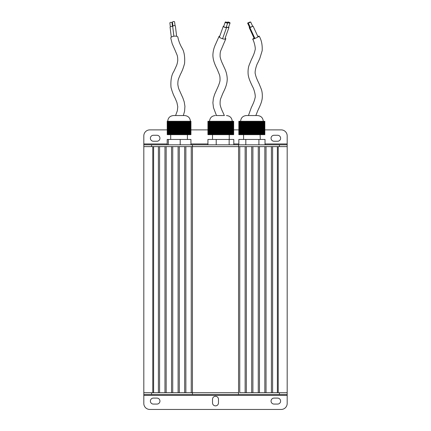 <?xml version="1.0" encoding="UTF-8"?>
<svg xmlns="http://www.w3.org/2000/svg" width="431" height="431" viewBox="0 0 431 431"><rect width="100%" height="100%" fill="white"/><g stroke="black" fill="none" stroke-linecap="round" stroke-linejoin="round"><path stroke-width="0.65" d="M287.181 146.615L287.181 144.821L238.558 144.821L238.558 146.615L239.755 146.615L239.755 392.722L287.181 392.722L287.181 146.615L191.245 146.615L191.245 392.722L192.441 392.722L192.441 146.615L143.819 146.615L143.819 392.722L238.558 392.722L238.558 146.615L192.441 146.615L192.441 144.821L143.819 144.821L143.819 146.615M278.221 392.722L278.221 146.615L277.386 146.615L277.386 392.722L278.221 392.722M272.607 392.722L272.607 146.615M271.411 392.722L271.411 146.615M266.035 392.722L266.035 146.615M264.844 392.722L264.844 146.615M259.467 392.722L259.467 146.615M258.271 392.722L258.271 146.615M252.895 392.722L252.895 146.615M251.699 392.722L251.699 146.615M246.322 392.722L246.322 146.615M245.131 392.722L245.131 146.615M238.558 394.516L238.558 392.722L192.441 392.722L192.441 394.516L287.181 394.516L287.181 392.722M185.869 392.722L185.869 146.615M184.678 392.722L184.678 146.615M179.301 392.722L179.301 146.615M178.105 392.722L178.105 146.615M172.729 392.722L172.729 146.615M171.533 392.722L171.533 146.615M166.156 392.722L166.156 146.615M164.965 392.722L164.965 146.615M159.589 392.722L159.589 146.615M158.392 392.722L158.392 146.615M153.614 392.722L153.614 146.615L152.779 146.615L152.779 392.722L153.614 392.722M167.185 143.943L143.819 143.943L143.819 135.862A5.975 5.975 0 0 1 149.789 129.887L167.185 129.887M190.938 129.887L207.936 129.887M233.812 129.887L238.844 129.887M265.033 129.887L281.211 129.887A5.975 5.975 0 0 1 287.181 135.862L287.181 143.943L265.033 143.943M238.558 144.821L192.441 144.821M151.583 144.821L151.583 146.615M279.417 144.821L279.417 146.615M287.181 144.821L287.181 143.943M143.819 143.943L143.819 144.821M274.041 141.239A2.985 2.985 0 0 1 271.056 138.249A2.985 2.985 0 0 1 274.041 135.264L277.623 135.264A2.985 2.985 0 0 1 280.613 138.249A2.985 2.985 0 0 1 277.623 141.239L274.041 141.239M156.959 135.264A2.985 2.985 0 0 1 159.944 138.249A2.985 2.985 0 0 1 156.959 141.239L153.377 141.239A2.985 2.985 0 0 1 150.387 138.249A2.985 2.985 0 0 1 153.377 135.264L156.959 135.264M215.5 405.867A2.985 2.985 0 0 1 212.515 402.877L212.515 399.295A2.985 2.985 0 0 1 215.5 396.31A2.985 2.985 0 0 1 218.485 399.295L218.485 402.877A2.985 2.985 0 0 1 215.5 405.867M287.181 395.394L287.181 403.475A5.975 5.975 0 0 1 281.211 409.45L149.789 409.45A5.975 5.975 0 0 1 143.819 403.475L143.819 395.394L287.181 395.394L287.181 394.516M143.819 392.722L143.819 394.516L192.441 394.516M279.417 394.516L279.417 392.722M151.583 394.516L151.583 392.722M143.819 394.516L143.819 395.394M156.959 398.099A2.985 2.985 0 0 1 159.944 401.089A2.985 2.985 0 0 1 156.959 404.073L153.377 404.073A2.985 2.985 0 0 1 150.387 401.089A2.985 2.985 0 0 1 153.377 398.099L156.959 398.099M274.041 404.073A2.985 2.985 0 0 1 271.056 401.089A2.985 2.985 0 0 1 274.041 398.099L277.623 398.099A2.985 2.985 0 0 1 280.613 401.089A2.985 2.985 0 0 1 277.623 404.073L274.041 404.073M257.851 36.5A3.583 0.323 155.3 0 1 259.193 36.145A3.583 0.323 155.3 0 1 259.198 36.156A3.583 0.323 155.3 0 1 256.133 37.923A3.583 0.323 155.3 0 1 252.695 39.162A3.583 0.323 155.3 0 1 252.69 39.156A3.583 0.323 155.3 0 1 254.096 38.208M240.59 121.283C240.94 117.798 242.863 115.891 246.349 115.551L257.528 115.551C261.019 115.891 262.937 117.798 263.287 121.283M241.683 134.666L241.349 134.666L241.365 121.283L241.78 121.283L241.78 134.666L241.678 121.283M241.78 121.283L242.098 121.283L242.098 134.666L242.001 121.283M242.098 121.283L242.734 121.283L242.734 134.666L242.637 121.283L242.621 134.666L242.319 121.283L242.416 134.666M242.734 121.283L243.052 121.283L243.052 134.666L242.955 121.283L242.734 134.666M243.052 121.283L243.37 121.283L243.37 134.666L243.262 121.283M251.149 134.666L250.551 134.666L250.551 121.283L251.332 121.283L251.332 134.666L251.149 121.283M251.332 121.283L251.93 121.283L251.93 134.666L251.747 121.283M251.93 121.283L253.719 121.283L253.719 134.666L253.536 121.283M253.719 121.283L254.317 121.283L254.317 134.666L254.134 121.283M261.407 121.283L261.407 134.666L261.127 134.666L261.127 121.283L262.614 121.283L262.608 134.666L262.522 121.283M248.164 121.283L248.348 134.666L248.164 121.283L247.75 121.283L247.566 134.666L247.75 121.283M248.762 121.283L248.946 134.666L248.762 121.283L248.348 121.283M249.36 121.283L249.544 134.666L249.36 121.283L248.946 121.283M249.953 121.283L250.142 134.666L249.953 121.283L249.544 121.283M250.734 134.666L250.734 121.283M252.345 121.283L252.528 134.666L252.345 121.283M253.536 134.666L252.943 134.666L252.943 121.283M253.126 134.666L253.126 121.283M254.732 121.283L254.915 134.666L254.732 121.283L254.317 121.283M255.33 121.283L255.513 134.666L255.33 121.283L254.915 121.283M255.928 121.283L256.111 134.666L255.928 121.283L255.513 121.283M256.52 121.283L256.704 134.666L256.52 121.283L256.111 121.283M257.118 121.283L257.302 134.666L257.118 121.283L256.704 121.283M257.716 121.283L257.9 134.666L257.716 121.283L257.302 121.283M258.314 121.283L258.498 134.666L258.314 121.283L257.9 121.283M246.968 121.283L246.968 134.666L247.157 121.283L246.559 121.283L246.559 134.666L246.559 121.283M259.171 121.283L259.257 134.666L259.171 121.283L258.498 121.283M259.451 121.283L259.537 134.666L259.257 121.283M259.731 121.283L259.818 134.666L259.537 121.283M260.012 121.283L260.098 134.666L259.818 121.283M260.286 121.283L260.372 134.666L260.098 121.283M260.566 121.283L260.653 134.666L260.372 121.283M260.847 121.283L260.933 134.666L260.653 121.283M261.213 134.666L261.213 121.283M261.407 134.666L261.493 121.283M261.962 121.283L261.962 134.666L261.687 134.666L261.687 121.283M261.773 134.666L261.773 121.283M261.962 134.666L262.048 121.283M262.522 134.666L262.242 134.666L262.242 121.283M262.328 134.666L262.328 121.283M262.802 121.283L262.888 134.666L262.614 121.283M263.082 121.283L263.169 134.666L262.888 121.283M263.363 121.283L263.443 134.666L263.169 121.283M263.637 121.283L263.724 134.666L263.443 121.283M263.917 121.283L264.004 134.666L263.724 121.283M264.198 121.283L264.284 134.666L264.004 121.283M264.478 121.283L264.564 134.666L264.284 121.283M264.758 121.283L264.844 134.666L264.564 121.283M239.14 121.283L239.237 134.666L239.14 121.283L238.844 121.283L238.844 134.666L238.919 121.283M239.237 134.666L239.555 121.283L239.555 134.666L239.237 121.283M239.555 134.666L239.873 121.283L239.873 134.666L239.555 121.283M239.873 134.666L240.191 121.283L240.191 134.666L239.873 121.283M240.412 121.283L240.509 134.666L240.191 121.283M240.73 121.283L240.827 134.666L240.509 121.283M240.827 134.666L241.144 121.283L241.144 134.666L240.827 121.283M241.462 134.666L241.462 121.283M243.59 121.283L243.687 134.666L243.37 121.283M243.908 121.283L244.005 134.666L243.687 121.283M244.005 134.666L244.323 121.283L244.323 134.666L244.005 121.283M244.323 134.666L244.641 121.283L244.641 134.666L244.323 121.283M244.862 121.283L244.959 134.666L244.641 121.283M245.18 121.283L245.277 134.666L244.959 121.283M245.498 121.283L245.595 134.666L245.277 121.283M264.844 134.666L264.844 121.283M241.144 134.666L241.144 121.283M245.595 121.283L245.961 134.666L245.961 121.283L245.595 134.666M258.912 121.283L258.912 134.666L258.977 121.283M245.815 144.821L245.815 139.445L238.844 139.445L238.844 144.821M245.815 139.445L258.912 139.445L258.912 144.821M258.912 139.445L265.033 139.445L265.033 144.821M248.164 134.666L247.75 134.666M247.566 134.666L247.157 134.666M246.968 134.666L246.559 134.666M246.376 134.666L245.961 134.666M260.302 139.445L260.098 134.666M258.912 134.666L258.498 134.666M258.314 134.666L257.9 134.666M257.716 134.666L257.302 134.666M257.118 134.666L256.704 134.666M256.52 134.666L256.111 134.666M255.928 134.666L255.513 134.666M255.33 134.666L254.915 134.666M254.732 134.666L254.317 134.666M254.134 134.666L253.719 134.666M252.943 134.666L252.528 134.666M252.345 134.666L251.93 134.666M251.747 134.666L251.332 134.666M250.551 134.666L250.142 134.666M249.953 134.666L249.544 134.666M249.36 134.666L248.946 134.666M248.762 134.666L248.348 134.666M250.551 121.283L250.142 121.283M246.376 121.283L245.961 121.283M247.566 121.283L247.157 121.283M243.256 134.666L243.256 121.283M242.303 134.666L242.303 121.283M241.985 134.666L241.985 121.283M241.667 134.666L241.667 121.283M253.816 134.666L253.816 121.283M253.218 134.666L253.218 121.283M252.625 134.666L252.625 121.283M252.027 134.666L252.027 121.283M251.429 134.666L251.429 121.283M250.831 134.666L250.831 121.283M246.058 134.666L246.058 121.283M246.656 134.666L246.656 121.283M247.249 134.666L247.249 121.283M245.481 134.666L245.481 121.283M245.164 134.666L245.164 121.283M244.846 134.666L244.846 121.283M243.892 134.666L243.892 121.283M243.574 139.445L243.574 121.283M240.713 134.666L240.713 121.283M240.396 134.666L240.396 121.283M239.13 134.666L239.13 121.283M258.595 134.666L258.595 121.283M257.997 134.666L257.997 121.283M257.399 134.666L257.399 121.283M256.801 134.666L256.801 121.283M256.203 134.666L256.203 121.283M255.61 134.666L255.61 121.283M255.012 134.666L255.012 121.283M254.414 134.666L254.414 121.283M250.233 134.666L250.233 121.283M249.641 134.666L249.641 121.283M249.043 134.666L249.043 121.283M248.445 134.666L248.445 121.283M247.847 134.666L247.847 121.283M248.315 23.129L250.702 22.024L248.315 23.129L250.309 27.449L252.695 26.35L250.702 22.029M250.266 27.358L252.652 26.253M247.62 23.107L250.007 22.003L247.62 23.107L249.608 27.428L250.217 27.255M249.565 27.331L250.239 27.298M249.215 27.611L254.193 38.418M171.301 37.174L170.083 27.18A1.374 0.566 -7 0 1 171.554 26.436A1.374 0.566 -7 0 1 172.712 26.674M172.524 26.555L172.141 23.436A1.077 0.442 -7 0 1 172.567 23.01M170.337 26.797L169.868 22.929A1.077 0.442 -7 0 1 171.021 22.347A1.077 0.442 -7 0 1 172.001 22.671L172.475 26.533M183.337 115.551L184.587 111.187L184.931 106.333L184.193 101.802L182.9 98.026L179.258 89.923C178.644 88.748 178.165 86.879 177.82 84.304C177.944 79.035 178.364 79.503 180.417 74.342C182.076 71.325 183.466 67.678 184.587 63.4C185.055 56.326 184.08 51.003 181.661 47.432C179.727 43.827 178.466 40.422 177.884 37.222A3.583 1.476 173 0 0 174.609 36.145A3.583 1.476 173 0 0 170.768 38.09L172.19 43.72L175.158 50.449C177.216 55.61 177.637 55.141 177.761 60.41C177.416 62.98 176.931 64.855 176.322 66.029L173.914 71.325C171.5 74.897 170.525 80.22 170.988 87.294C172.114 91.571 173.504 95.219 175.158 98.236L176.899 102.433L177.771 106.716L177.34 110.772L175.573 115.551M167.406 134.666L167.406 121.283L167.39 134.666L167.454 121.283L167.438 134.666L167.508 121.283L167.751 134.666L167.718 121.283C168.063 117.798 169.981 115.891 173.472 115.551L184.651 115.551C188.137 115.891 190.06 117.798 190.41 121.283M167.751 121.283L167.821 134.666L167.804 121.283M167.848 121.283L167.874 134.666L167.821 121.283M173.165 134.666L172.626 134.666L172.626 121.283L173.332 121.283L173.332 134.666L173.165 121.283M173.332 121.283L174.954 121.283L174.954 134.666L174.792 121.283M174.954 121.283L175.498 121.283L175.498 134.666L175.331 121.283M175.498 121.283L176.037 121.283L176.037 134.666L175.875 121.283M167.751 134.666L167.767 121.283M167.907 121.283L167.923 134.666L167.874 121.283M167.961 121.283L167.977 134.666L167.923 121.283M168.015 121.283L168.031 134.666L167.977 121.283M168.063 121.283L168.079 134.666L168.031 121.283M168.117 121.283L168.133 134.666L168.079 121.283M168.171 121.283L168.187 134.666L168.133 121.283M168.187 134.666L168.187 121.283M167.336 121.283L167.336 134.666L167.298 121.283M167.233 121.283L167.233 134.666L167.196 121.283M168.833 121.283L169 134.666L168.833 121.283L168.327 121.283M169.378 121.283L169.545 134.666L169.378 121.283L169 121.283M169.916 121.283L170.083 134.666L169.916 121.283L169.545 121.283M170.46 121.283L170.622 134.666L170.46 121.283L170.083 121.283M170.999 121.283L171.166 134.666L170.999 121.283L170.622 121.283M171.543 121.283L171.705 134.666L171.543 121.283L171.166 121.283M172.082 121.283L172.249 134.666L172.082 121.283L171.705 121.283M172.788 134.666L172.788 121.283M174.248 121.283L174.248 134.666L173.709 134.666L173.709 121.283M173.871 134.666L173.871 121.283M174.248 134.666L174.415 121.283M176.414 121.283L176.581 134.666L176.414 121.283L176.037 121.283M176.958 121.283L177.119 134.666L176.958 121.283L176.581 121.283M177.497 121.283L177.664 134.666L177.497 121.283L177.119 121.283M178.035 121.283L178.202 134.666L178.035 121.283L177.664 121.283M178.579 121.283L178.746 134.666L178.579 121.283L178.202 121.283M179.118 121.283L179.285 134.666L179.118 121.283L178.746 121.283M179.662 121.283L179.829 134.666L179.662 121.283L179.285 121.283M180.664 121.283L180.815 134.666L180.664 121.283L179.829 121.283M181.155 121.283L181.3 134.666L181.155 121.283L180.815 121.283M181.64 121.283L181.79 134.666L181.64 121.283L181.3 121.283M182.13 121.283L182.281 134.666L182.13 121.283L181.79 121.283M182.62 121.283L182.771 134.666L182.62 121.283L182.281 121.283M183.11 121.283L183.261 134.666L183.11 121.283L182.771 121.283M183.601 121.283L183.751 134.666L183.601 121.283L183.261 121.283M184.576 121.283L184.576 134.666L184.091 134.666L184.091 121.283L187.173 121.283L187.173 134.666L187.022 121.283M184.236 134.666L184.236 121.283M184.576 134.666L184.727 121.283M185.556 121.283L185.556 134.666L185.066 134.666L185.066 121.283M185.217 134.666L185.217 121.283M185.556 134.666L185.707 121.283M186.537 121.283L186.537 134.666L186.047 134.666L186.047 121.283M186.197 134.666L186.197 121.283M186.537 134.666L186.688 121.283M187.512 121.283L187.663 134.666L187.512 121.283L187.173 121.283M188.002 121.283L188.153 134.666L188.002 121.283L187.663 121.283M188.492 121.283L188.643 134.666L188.492 121.283L188.153 121.283M188.983 121.283L189.134 134.666L188.983 121.283L188.643 121.283M189.473 121.283L189.624 134.666L189.473 121.283L189.134 121.283M189.958 121.283L190.109 134.666L189.958 121.283L189.624 121.283M190.448 121.283L190.599 134.666L190.448 121.283L190.109 121.283M167.724 121.283L167.406 121.283M172.626 121.283L172.249 121.283M184.091 121.283L183.751 121.283M190.599 134.666L190.938 134.666L190.938 121.283L190.599 121.283M168.327 134.666L168.462 121.283M180.201 121.283L180.201 134.666L180.325 121.283M168.327 144.821L168.327 139.445L167.185 139.445L167.185 144.821M168.327 139.445L180.201 139.445L180.201 144.821M180.201 139.445L190.938 139.445L190.938 144.821M190.448 134.666L190.109 134.666M189.958 134.666L189.624 134.666M189.473 134.666L189.134 134.666M188.983 134.666L188.643 134.666M188.492 134.666L188.153 134.666M188.002 134.666L187.663 134.666M187.512 134.666L187.173 134.666M187.022 134.666L186.688 134.666M186.047 134.666L185.707 134.666M185.066 134.666L184.727 134.666M184.091 134.666L183.751 134.666M183.601 134.666L183.261 134.666M183.11 134.666L182.771 134.666M182.62 134.666L182.281 134.666M182.13 134.666L181.79 134.666M181.64 134.666L181.3 134.666M181.155 134.666L180.815 134.666M180.664 134.666L180.325 134.666M180.201 134.666L179.829 134.666M179.662 134.666L179.285 134.666M179.118 134.666L178.746 134.666M178.579 134.666L178.202 134.666M178.035 134.666L177.664 134.666M177.497 134.666L177.119 134.666M176.958 134.666L176.581 134.666M176.414 134.666L176.037 134.666M175.875 134.666L175.498 134.666M175.331 134.666L174.954 134.666M174.792 134.666L174.415 134.666M173.709 134.666L173.332 134.666M172.626 134.666L172.249 134.666M172.082 134.666L171.705 134.666M171.543 134.666L171.166 134.666M170.999 134.666L170.622 134.666M170.46 134.666L170.083 134.666M169.916 134.666L169.545 134.666M169.378 134.666L169 134.666M168.833 134.666L168.462 134.666M175.665 134.666L175.665 121.283M175.126 134.666L175.126 121.283M174.582 134.666L174.582 121.283M174.043 134.666L174.043 121.283M173.499 134.666L173.499 121.283M172.96 134.666L172.96 121.283M179.996 134.666L179.996 121.283M179.458 134.666L179.458 121.283M178.913 134.666L178.913 121.283M178.375 134.666L178.375 121.283M177.831 134.666L177.831 121.283M177.292 134.666L177.292 121.283M176.748 134.666L176.748 121.283M176.209 134.666L176.209 121.283M172.416 134.666L172.416 121.283M171.877 134.666L171.877 121.283M171.333 134.666L171.333 121.283M170.795 134.666L170.795 121.283M170.25 134.666L170.25 121.283M169.712 134.666L169.712 121.283M169.167 134.666L169.167 121.283M168.629 134.666L168.629 121.283M172.933 26.016L172.459 22.132A1.077 0.442 -7 0 1 173.612 21.55A1.077 0.442 -7 0 1 174.593 21.873L175.067 25.758M173.898 36.226L172.691 26.339A1.363 0.56 -7 0 1 174.038 25.666A1.363 0.56 -7 0 1 175.395 26.065A1.363 0.56 -7 0 1 175.395 26.119L176.635 36.29M173.887 36.226L172.68 26.329A1.374 0.566 -7 0 0 172.68 26.383L173.876 36.226M225.197 37.966A3.583 0.997 -160.4 0 1 225.785 38.86A3.583 0.997 -160.4 0 1 224.465 39.162A3.583 0.997 -160.4 0 1 220.753 38.036A3.583 0.997 -160.4 0 1 219.034 36.452A3.583 0.997 -160.4 0 1 219.778 36.134M216.098 115.551L223.894 115.551M231.054 121.283L231.054 134.666L230.838 121.283L231.97 121.283L231.97 134.666L231.905 121.283M208.292 121.283L208.41 134.666L208.292 121.283L207.936 121.283L207.936 134.666L208.033 121.283M208.669 121.283L208.787 134.666L208.41 121.283M209.046 121.283L209.164 134.666L208.787 121.283M209.423 121.283L209.541 134.666L209.164 121.283M209.8 121.283L209.919 134.666L209.541 121.283M210.177 121.283L210.296 134.666L209.919 121.283M210.554 121.283L210.673 134.666L210.296 121.283M210.931 121.283L211.05 134.666L210.673 121.283M211.309 121.283L211.427 134.666L211.05 121.283M212.063 121.283L212.063 134.666L211.686 134.666L211.686 121.283L212.558 121.283L212.558 134.666L212.44 121.283M211.804 134.666L211.804 121.283M212.063 134.666L212.181 121.283M212.817 121.283L212.936 134.666L212.558 121.283M213.2 121.283L213.313 134.666L212.936 121.283M213.577 121.283L213.69 134.666L213.313 121.283M213.954 121.283L214.067 134.666L213.69 121.283M214.331 121.283L214.444 134.666L214.067 121.283M214.708 121.283L214.821 134.666L214.444 121.283M215.085 121.283L215.198 134.666L214.821 121.283M215.462 121.283L215.575 134.666L215.198 121.283M215.839 121.283L215.953 134.666L215.575 121.283M216.771 121.283L216.949 134.666L216.771 121.283L215.953 121.283M217.359 121.283L217.542 134.666L217.359 121.283L216.949 121.283M217.951 121.283L218.129 134.666L217.951 121.283L217.542 121.283M218.539 121.283L218.722 134.666L218.539 121.283L218.129 121.283M219.126 121.283L219.309 134.666L219.126 121.283L218.722 121.283M219.718 121.283L219.902 134.666L219.718 121.283L219.309 121.283M220.306 121.283L220.489 134.666L220.306 121.283L219.902 121.283M220.898 121.283L221.076 134.666L220.898 121.283L220.489 121.283M221.486 121.283L221.669 134.666L221.486 121.283L221.076 121.283M222.665 134.666L222.849 121.283L222.665 134.666L222.078 134.666L222.078 121.283L224.028 121.283L224.028 134.666L223.845 121.283M222.256 134.666L222.256 121.283M223.845 134.666L223.258 134.666L223.258 121.283M223.436 134.666L223.436 121.283M224.438 121.283L224.616 134.666L224.438 121.283L224.028 121.283M225.025 121.283L225.208 134.666L225.025 121.283L224.616 121.283M225.618 121.283L225.796 134.666L225.618 121.283L225.208 121.283M226.205 121.283L226.388 134.666L226.205 121.283L225.796 121.283M226.792 121.283L226.975 134.666L226.792 121.283L226.388 121.283M227.385 121.283L227.568 134.666L227.385 121.283L226.975 121.283M227.972 121.283L228.155 134.666L227.972 121.283L227.568 121.283M228.565 121.283L228.742 134.666L228.565 121.283L228.155 121.283M229.351 121.283L229.416 134.666L229.351 121.283L228.742 121.283M229.567 121.283L229.631 134.666L229.416 121.283M229.777 121.283L229.842 134.666L229.631 121.283M229.992 121.283L230.057 134.666L229.842 121.283M230.202 121.283L230.267 134.666L230.057 121.283M230.413 121.283L230.483 134.666L230.267 121.283M230.628 121.283L230.693 134.666L230.483 121.283M230.903 134.666L230.903 121.283M231.054 134.666L231.118 121.283M231.479 134.666L231.544 121.283L231.479 134.666L231.264 121.283M231.328 134.666L231.328 121.283M231.905 134.666L231.689 121.283M231.754 134.666L231.754 121.283M232.115 121.283L232.18 134.666L231.97 121.283M232.325 121.283L232.395 134.666L232.18 121.283M232.541 121.283L232.605 134.666L232.395 121.283M232.751 121.283L232.815 134.666L232.605 121.283M232.966 121.283L233.031 134.666L232.815 121.283M233.176 121.283L233.241 134.666L233.031 121.283M233.392 121.283L233.457 134.666L233.241 121.283M233.602 121.283L233.667 134.666L233.457 121.283M222.078 121.283L221.669 121.283M233.667 121.283L233.667 134.666M216.217 121.283L216.217 134.666L216.362 121.283M229.152 121.283L229.152 134.666L229.206 121.283M207.936 144.821L207.936 139.445L229.152 139.445L229.152 144.821M216.217 139.445L216.217 144.821M229.152 139.445L233.812 139.445L233.812 144.821M229.152 134.666L228.742 134.666M228.565 134.666L228.155 134.666M227.972 134.666L227.568 134.666M227.385 134.666L226.975 134.666M226.792 134.666L226.388 134.666M226.205 134.666L225.796 134.666M225.618 134.666L225.208 134.666M225.025 134.666L224.616 134.666M224.438 134.666L224.028 134.666M223.258 134.666L222.849 134.666M222.078 134.666L221.669 134.666M221.486 134.666L221.076 134.666M220.898 134.666L220.489 134.666M220.306 134.666L219.902 134.666M219.718 134.666L219.309 134.666M219.126 134.666L218.722 134.666M218.539 134.666L218.129 134.666M217.951 134.666L217.542 134.666M217.359 134.666L216.949 134.666M216.771 134.666L216.362 134.666M224.098 134.666L224.098 121.283M223.511 134.666L223.511 121.283M222.919 134.666L222.919 121.283M222.331 134.666L222.331 121.283M221.744 134.666L221.744 121.283M221.151 134.666L221.151 121.283M213.14 134.666L213.14 121.283M212.763 134.666L212.763 121.283M212.386 134.666L212.386 121.283M212.009 134.666L212.009 121.283M211.632 134.666L211.632 121.283M211.255 134.666L211.255 121.283M228.818 134.666L228.818 121.283M228.231 134.666L228.231 121.283M227.638 134.666L227.638 121.283M227.051 134.666L227.051 121.283M226.458 134.666L226.458 121.283M225.871 134.666L225.871 121.283M225.278 134.666L225.278 121.283M224.691 134.666L224.691 121.283M220.564 134.666L220.564 121.283M219.972 134.666L219.972 121.283M219.384 134.666L219.384 121.283M218.792 134.666L218.792 121.283M218.205 134.666L218.205 121.283M217.612 134.666L217.612 121.283M217.025 134.666L217.025 121.283M216.157 134.666L216.157 121.283M216.432 134.666L216.432 121.283M215.78 134.666L215.78 121.283M215.403 134.666L215.403 121.283M215.026 134.666L215.026 121.283M214.649 134.666L214.649 121.283M214.272 134.666L214.272 121.283M213.895 134.666L213.895 121.283M213.517 134.666L213.517 121.283M210.878 134.666L210.878 121.283M210.5 134.666L210.5 121.283M210.123 134.666L210.123 121.283M209.746 134.666L209.746 121.283M209.369 134.666L209.369 121.283M208.992 134.666L208.992 121.283M208.615 134.666L208.615 121.283M208.238 134.666L208.238 121.283M229.578 23.129A1.315 0.366 19.6 0 0 230.062 23.021A1.315 0.366 19.6 0 0 229.432 22.439A1.315 0.366 19.6 0 0 228.074 22.024A1.315 0.366 19.6 0 0 227.59 22.137A1.315 0.366 19.6 0 0 228.22 22.719A1.315 0.366 19.6 0 0 229.578 23.129M226.345 26.846A1.315 0.366 19.6 0 0 228.037 27.455A1.315 0.366 19.6 0 0 228.522 27.342L230.062 23.021M226.291 26.986A1.751 0.49 19.6 0 0 228.29 27.638A1.751 0.49 19.6 0 0 228.936 27.487A1.751 0.49 19.6 0 0 228.629 27.04M227.229 23.107A1.315 0.366 19.6 0 0 227.713 22.994A1.315 0.366 19.6 0 0 227.083 22.412A1.315 0.366 19.6 0 0 225.725 22.003A1.315 0.366 19.6 0 0 225.241 22.11A1.315 0.366 19.6 0 0 225.871 22.692A1.315 0.366 19.6 0 0 227.229 23.107M225.241 22.11L223.7 26.436A1.315 0.366 19.6 0 0 224.33 27.018A1.315 0.366 19.6 0 0 225.688 27.428A1.315 0.366 19.6 0 0 226.173 27.32L227.713 22.994M223.808 26.135A1.751 0.49 19.6 0 0 223.29 26.291A1.751 0.49 19.6 0 0 224.125 27.061A1.751 0.49 19.6 0 0 225.941 27.616A1.751 0.49 19.6 0 0 226.587 27.465A1.751 0.49 19.6 0 0 226.28 27.013M238.844 143.943L233.812 143.943M207.936 143.943L190.938 143.943M252.69 39.156C253.983 41.064 256.036 48.66 254.985 50.276C254.656 52.366 253.428 55.524 251.316 59.758L249.113 65.21C247.561 69.289 248.046 75.102 248.493 76.222C249.01 79.299 251.305 84.002 252.561 86.669C254.101 89.109 255.987 96.345 254.985 98.063C254.656 100.154 253.428 103.316 251.316 107.545L248.445 115.551M259.198 36.156C261.493 40.126 262.484 44.98 262.172 50.718L259.785 58.524L257.819 62.775C256.278 65.216 254.392 72.446 255.394 74.17C255.723 76.26 256.946 79.423 259.063 83.652L261.267 89.109C262.818 93.182 262.334 98.995 261.886 100.116C261.364 103.192 259.074 107.895 257.819 110.562L255.831 115.551M253.089 26.167L258.061 36.958M249.91 27.632L254.888 38.44M170.698 134.666L170.698 139.445M187.426 134.666L187.426 139.445M224.384 115.551L221.825 109.98C220.597 106.883 220.025 104.814 220.101 103.774C220.047 101.463 220.273 99.674 220.791 98.408L222.692 93.699C223.554 91.534 227.239 85.553 227.234 78.9C226.992 72.322 224.519 68.281 223.937 66.789L221.825 62.188C220.597 59.095 220.025 57.027 220.101 55.987C220.047 53.67 220.273 51.882 220.791 50.621L225.785 38.86M219.034 36.452L216.19 42.895C215.613 44.388 213.14 48.428 212.898 55.001C212.892 61.66 216.577 67.64 217.439 69.806L219.341 74.515C219.858 75.781 220.085 77.564 220.031 79.88C220.106 80.92 219.535 82.989 218.307 86.087L214.579 94.443L213.372 98.457L212.898 102.793L213.48 107.642L216.475 115.551M232.228 121.283C231.873 117.798 229.955 115.891 226.469 115.551M229.238 134.666L229.238 139.445M212.515 134.666L212.515 139.445M209.525 121.283C209.881 117.798 211.799 115.891 215.284 115.551M228.936 27.487L225.079 38.294M227.59 22.137L227.423 22.611M226.587 27.465L222.73 38.273M223.29 26.291L219.433 37.098"/></g></svg>
